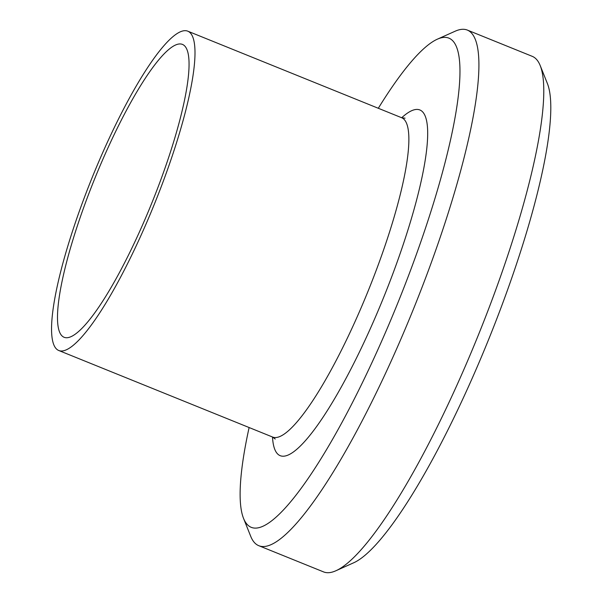 <?xml version="1.0" encoding="UTF-8"?>
<svg xmlns="http://www.w3.org/2000/svg" width="602" height="602" viewBox="0 0 602 602"><rect width="100%" height="100%" fill="white"/><g stroke="black" fill="none" stroke-linecap="round" stroke-linejoin="round"><path stroke-width="0.9" d="M258.755 545.675L323.567 571.9A278.094 54.639 -68 0 0 335.833 570.779A278.094 54.639 -68 0 0 478.537 334.607A278.094 54.639 -68 0 0 540.242 65.663A278.094 54.639 -68 0 0 532.213 56.325L467.4 30.1A278.094 54.639 112 0 1 413.724 308.382A278.094 54.639 112 0 1 258.755 545.675A278.094 54.639 112 0 1 253.743 541.762A278.094 54.639 112 0 1 250.725 536.337L243.524 518.352A263.834 51.832 -68 0 0 246.391 523.492A263.834 51.832 -68 0 0 402.55 291.112A263.834 51.832 -68 0 0 437.451 39.138A263.834 51.832 -68 0 0 378.312 108.277M540.242 65.663L547.444 83.648A263.834 51.832 112 0 1 488.899 338.806A263.834 51.832 112 0 1 353.517 562.862L335.833 570.779M249.115 427.54A263.834 51.832 -68 0 0 243.524 518.352M437.451 39.138L455.135 31.221A278.094 54.639 112 0 1 467.4 30.1M145.232 218.797A157.942 31.033 112 0 1 64.03 337.255A157.942 31.033 112 0 1 94.514 179.2A157.942 31.033 112 0 1 182.526 44.435A157.942 31.033 112 0 1 145.232 218.797M147.212 221.318A172.202 33.832 112 0 1 58.68 350.469A172.202 33.832 112 0 1 91.918 178.154A172.202 33.832 112 0 1 187.877 31.214A172.202 33.832 112 0 1 147.212 221.318M401.692 117.744A186.469 36.632 112 0 1 376.032 315.644A186.469 36.632 112 0 1 272.495 436.999M405.063 118.173L401.752 117.766A172.202 33.832 112 0 1 361.087 307.87A172.202 33.832 112 0 1 272.563 437.029L275.219 439.031M58.68 350.469L272.555 437.022M187.877 31.214L401.752 117.766"/></g></svg>
